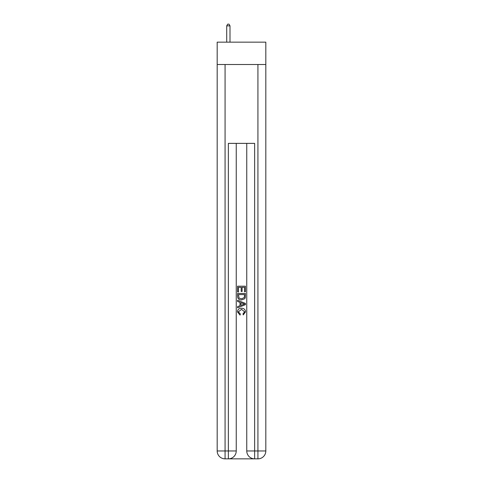 <?xml version="1.0" encoding="UTF-8"?>
<svg xmlns="http://www.w3.org/2000/svg" width="483" height="483" viewBox="0 0 483 483"><rect width="100%" height="100%" fill="white"/><g stroke="black" fill="none" stroke-linecap="round" stroke-linejoin="round"><path stroke-width="0.72" d="M265.819 64.505L265.819 42.16L217.181 42.16L217.181 64.505L265.819 64.505L265.819 450.965L257.928 450.965L257.928 64.505M228.948 458.85L254.052 458.85M254.644 458.85L254.644 450.965L246.759 450.965A7.885 7.885 0 0 0 254.644 458.85L257.928 458.85L257.928 450.965L254.644 450.965L254.644 143.373L228.356 143.373L228.356 450.965L217.181 450.965L217.181 64.505M236.241 143.373L236.241 450.965A7.885 7.885 0 0 1 228.356 458.85L225.072 458.85A7.885 7.885 0 0 1 217.181 450.965M246.759 450.965L246.759 143.373M257.928 458.85A7.885 7.885 0 0 0 265.819 450.965M237.558 291.961L237.558 286.196L245.442 286.196L245.442 291.756L244.531 291.756L244.531 287.313L242.104 287.313L242.104 291.454L241.198 291.454L241.198 287.313L238.469 287.313L238.469 291.961L237.558 291.961M237.558 296.302L237.558 293.477L245.442 293.477L245.328 297.57L244.766 298.717L241.542 299.949C239.019 299.961 237.69 298.742 237.558 296.302M238.469 294.588L239.025 298.077L241.56 298.838L244.368 297.492L244.531 294.588L238.469 294.588M237.558 301.464L237.558 300.287L245.442 303.415L245.442 304.67L237.558 307.804L237.558 306.62L239.985 305.727L239.985 302.364L237.558 301.464M243.076 303.505L240.896 302.696L240.896 305.389L244.531 304.042L243.076 303.505M238.367 311.795L240.341 314.004L240.081 315.115L237.455 311.897C237.666 309.476 239.037 308.257 241.56 308.239C243.981 308.293 245.31 309.506 245.545 311.873L243.251 314.916L243.015 313.799L244.633 311.819L241.56 309.355L238.367 311.795M229.999 42.16L229.999 25.859L226.714 25.859L226.714 42.16M226.714 25.859L227.698 24.15L229.014 24.15L229.999 25.859M225.072 64.505L225.072 458.85M236.241 450.965L228.356 450.965L228.356 458.85"/></g></svg>
